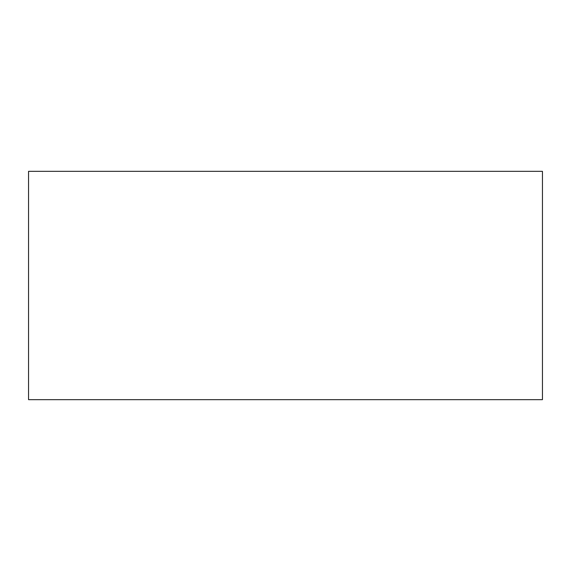 <?xml version="1.0" encoding="UTF-8"?>
<svg xmlns="http://www.w3.org/2000/svg" width="571" height="571" viewBox="0 0 571 571"><rect width="100%" height="100%" fill="white"/><g stroke="black" fill="none" stroke-linecap="round" stroke-linejoin="round"><path stroke-width="0.86" d="M542.45 171.336L28.55 171.336L28.55 399.664L542.45 399.664L542.45 171.336"/></g></svg>
